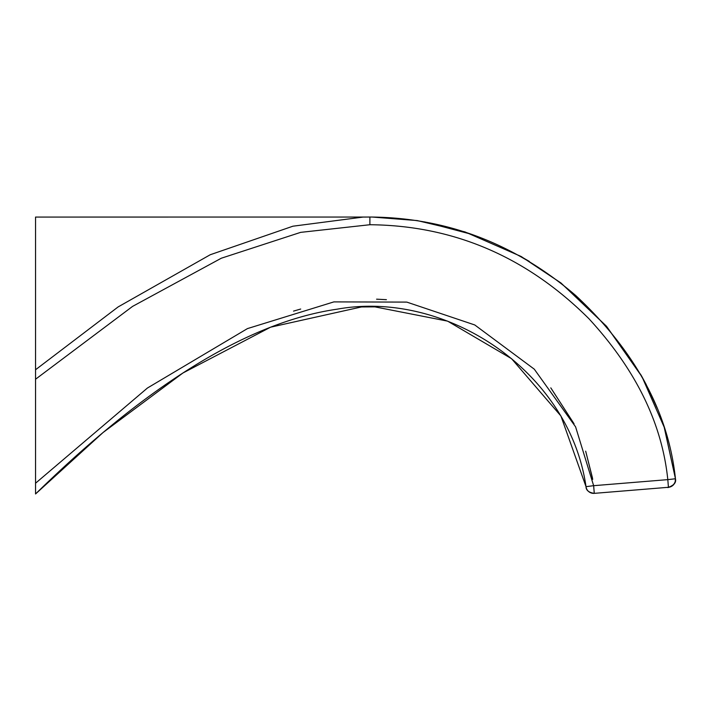 <?xml version="1.0" encoding="UTF-8"?>
<svg xmlns="http://www.w3.org/2000/svg" width="711" height="711" viewBox="0 0 711 711"><rect width="100%" height="100%" fill="white"/><g stroke="black" fill="none" stroke-linecap="round" stroke-linejoin="round"><path stroke-width="1.07" d="M374.679 306.823L447.619 321.141L511.573 358.7L560.917 415.979L586.015 486.662C569.227 370.458 445.593 289.573 337.21 309.169C223.778 325.434 109.974 421.214 35.55 493.967L35.55 483.231L35.55 493.967L103.051 432.528L182.923 372.999L270.58 327.193L361.437 306.956L371.871 306.788M370.938 306.779L367.703 306.796M364.396 306.859L362.21 306.921M367.525 306.796L368.805 306.788M668.367 487.302L594.272 493.354L593.641 485.684L586.015 486.662C586.051 490.323 588.806 492.554 594.272 493.354L668.438 487.293L594.272 493.354A7.688 7.688 0 0 1 586.015 486.653M35.55 483.231L147.426 388.028L247.455 328.598L333.894 301.891L406.799 302.104L474.761 324.954L534.281 369.169L575.599 426.858L593.641 485.684L667.807 479.632C662.003 423.169 635.723 369.56 588.984 318.786C526.807 256.849 453.778 225.494 369.889 224.729L300.646 232.364L221.317 258.217L132.584 306.388L35.55 379.239L35.55 369.747L35.55 483.231M35.55 369.747L35.55 217.068L35.55 369.747L35.55 217.068L35.55 369.747L118.15 306.912L210.234 254.742L292.914 226.205L362.823 217.113M293.519 311.116L300.7 309.036M424.574 221.885L471.908 234.39M519.03 255.489L529.331 261.417M592.503 478.059L585.66 451.165M574.053 423.8L550.794 387.868M386.402 299.669L376.581 299.18L386.411 299.678M550.838 387.913L573.999 423.694M585.775 451.512L592.716 479.347M669.522 487.124L673.726 484.538L675.174 481.836L675.45 478.761L667.807 479.632L668.429 487.293A7.688 7.688 -94.7 0 0 675.45 478.761C668.331 412.025 635.11 350.958 575.794 295.572C515.262 243.686 446.624 217.504 369.889 217.033L365.427 217.068M366.432 217.059L361.108 217.086M361.108 217.051L366.316 217.059M369.222 217.042L366.645 217.051M369.889 224.729L369.889 217.033L365.49 217.068M675.397 478.307L664.278 427.453L660.652 417.028M657.151 408.052L648.468 388.97M646.246 384.615L641.1 375.168L606.607 326.393L560.908 282.934L521.172 256.502L464.95 231.902L417.188 220.57L372.191 217.042L417.188 220.57L464.958 231.902L521.181 256.502L560.952 282.978L606.421 326.171L642.015 376.794L664.19 427.187L675.45 478.752C676.188 487.026 664.892 488.226 668.429 487.293C674.028 485.346 676.365 482.511 675.45 478.796M362.441 306.912L365.116 306.841M367.294 306.796L368.991 306.788M372.413 306.796L373.159 306.805M376.323 306.868L361.135 306.956M35.55 217.068L366.929 217.051"/></g></svg>
